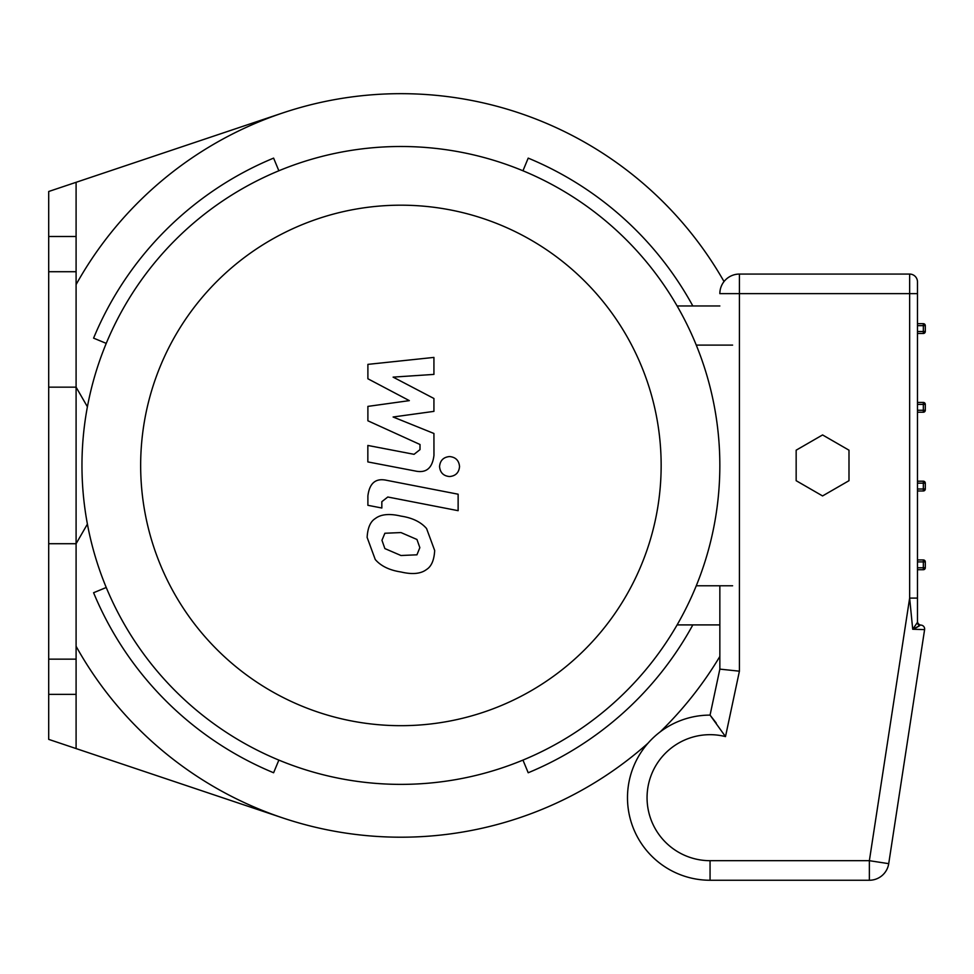<?xml version="1.0" encoding="UTF-8"?>
<svg xmlns="http://www.w3.org/2000/svg" width="974" height="974" viewBox="0 0 974 974"><rect width="100%" height="100%" fill="white"/><g stroke="black" fill="none" stroke-linecap="round" stroke-linejoin="round"><path stroke-width="1.46" d="M106.239 343.384L93.589 338.136A332.633 332.633 0 0 1 273.609 158.117L278.856 170.779M278.856 760.097L273.609 772.759A332.633 332.633 0 0 1 93.589 592.728L106.239 587.492M692.831 624.906A332.633 332.633 0 0 1 528.2 772.759L522.965 760.097M648.027 743.186A371.776 371.776 0 0 1 76.094 646.298M76.094 284.578A371.776 371.776 0 0 1 724.023 281.559M719.847 656.464A371.776 371.776 0 0 1 660.165 731.9M522.965 170.779L528.2 158.117A332.633 332.633 0 0 1 692.831 305.97M282.606 817.88L48.7 739.376L48.7 236.499L76.094 236.499L76.094 271.722L48.7 271.722M48.7 236.499L48.7 191.501L282.606 112.984M76.094 182.308L76.094 236.499M48.7 659.154L76.094 659.154L76.094 694.377L48.7 694.377M76.094 271.722L76.094 387.165L48.7 387.165M87.404 524.109L76.094 543.711L76.094 659.154M76.094 694.377L76.094 748.568M677.113 624.906L719.847 624.906M719.847 305.97L677.113 305.97M400.911 784.374A318.936 318.936 0 0 0 677.113 305.97A318.936 318.936 0 0 0 124.696 305.97A318.936 318.936 0 0 0 400.911 784.374M400.911 725.679A260.241 260.241 0 0 0 626.282 335.312A260.241 260.241 0 0 0 175.527 335.312A260.241 260.241 0 0 0 400.911 725.679M367.892 378.764L409.336 400.631L367.892 406.389L367.892 420.792L420.001 444.497L420.001 449.623L414.06 454.322L367.843 445.447L367.843 461.919L415.143 470.978C426.149 473.425 432.419 468.202 433.966 455.308L433.929 433.479L393.106 416.994L433.929 411.369L433.929 398.488L393.106 377.121L433.929 374.406L433.929 357.409L367.892 364.373L367.892 378.764M416.945 554.815L419.855 547.644L416.945 539.474L400.971 532.571L384.876 533.253L381.954 540.29L384.876 548.581L400.971 555.509L416.945 554.815M426.575 528.553C420.89 521.979 412.355 517.827 400.971 516.11C389.478 513.383 380.907 514.211 375.246 518.582C370.376 521.589 367.673 527.859 367.125 537.404L375.246 559.502C380.907 566.077 389.478 570.228 400.971 571.981C412.355 574.672 420.89 573.844 426.575 569.473C431.433 566.43 434.136 560.111 434.684 550.529L426.575 528.553M458.133 494.208L386.775 480.34C375.781 477.844 369.487 483.043 367.892 495.936L367.892 505.311L381.832 508.014L381.832 501.683L387.786 497.008L458.133 510.68L458.133 494.208M439.554 466.558C440.126 472.646 443.462 475.982 449.55 476.542C455.637 475.982 458.973 472.646 459.545 466.558C458.973 460.471 455.637 457.135 449.55 456.562C443.462 457.135 440.126 460.471 439.554 466.558M719.847 585.776L719.847 669.126L710.058 715.111L716.267 723.098M719.847 669.126L739.412 671.183L739.412 274.071A19.565 19.565 0 0 0 719.847 293.637L917.471 293.637L917.471 281.9L917.471 622.362A3.908 3.689 180 0 0 919.687 625.685L915.779 627.962M739.412 671.183L725.496 736.6L710.058 715.111A82.571 82.571 0 0 0 627.487 797.682A82.571 82.571 0 0 0 710.058 880.253L869.368 880.253A19.565 19.565 0 0 0 888.714 863.658L924.606 629.606A3.908 3.908 0 0 0 921.063 625.113A3.908 3.908 0 0 1 924.606 629.606L912.711 629.253L919.687 625.685M917.471 621.217A3.908 3.908 0 0 0 921.063 625.113A3.908 3.908 0 0 1 917.471 621.217L917.471 622.362L917.471 621.217M917.471 622.362L912.711 629.253L909.643 598.097L917.471 598.097L917.471 622.362M914.696 628.437L913.003 629.143M888.714 863.658L869.368 860.687L869.368 880.253M710.058 880.253L710.058 860.687L869.368 860.687L909.643 598.097L909.643 274.071A7.829 7.829 0 0 1 917.471 281.9A7.829 7.829 0 0 0 909.643 274.071L739.412 274.071M917.471 569.717L923.34 569.717A1.96 1.96 0 0 0 925.3 567.769L925.3 561.901A1.96 1.96 0 0 0 923.34 559.94L917.471 559.94M925.3 410.261L923.34 410.261L923.34 412.221L917.471 412.221L923.34 412.221A1.96 1.96 0 0 0 925.3 410.261L925.3 404.393A1.96 1.96 0 0 0 923.34 402.432L917.471 402.432M917.471 490.969L923.34 490.969A1.96 1.96 0 0 0 925.3 489.009L925.3 483.141A1.96 1.96 0 0 0 923.34 481.193L917.471 481.193M917.471 333.473L923.34 333.473A1.96 1.96 0 0 0 925.3 331.513L925.3 325.645A1.96 1.96 0 0 0 923.34 323.685L917.471 323.685M848.987 480.693L822.567 495.936L796.16 480.693L796.16 450.183L822.567 434.94L848.987 450.183L848.987 480.693M48.7 543.711L76.094 543.711L76.094 387.165L87.404 406.767M732.606 585.776L696.276 585.776M696.276 345.1L732.606 345.1M725.496 736.6A63.006 63.006 0 0 0 647.54 789.914A63.006 63.006 0 0 0 710.058 860.687M923.34 559.94L923.34 561.901L925.3 561.901M925.3 567.769L923.34 567.769L923.34 569.717M917.471 561.901L923.34 561.901L923.34 567.769L917.471 567.769M923.34 402.432L923.34 404.393L925.3 404.393M917.471 404.393L923.34 404.393L923.34 410.261L917.471 410.261M923.34 481.193L923.34 483.141L925.3 483.141M925.3 489.009L923.34 489.009L923.34 490.969M917.471 483.141L923.34 483.141L923.34 489.009L917.471 489.009M925.3 331.513L923.34 331.513L923.34 333.473M923.34 323.685L923.34 325.645L925.3 325.645M917.471 325.645L923.34 325.645L923.34 331.513L917.471 331.513"/></g></svg>
